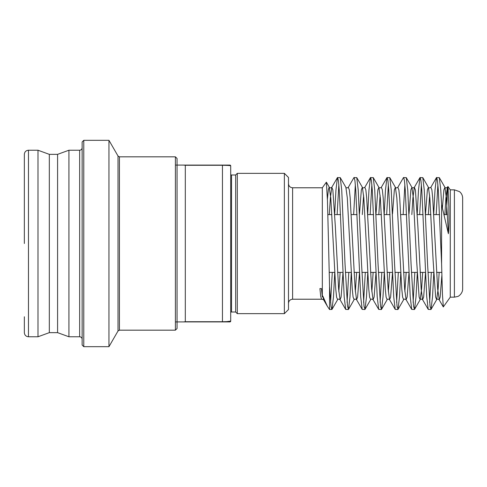 <?xml version="1.0" encoding="UTF-8"?>
<svg xmlns="http://www.w3.org/2000/svg" width="487" height="487" viewBox="0 0 487 487"><rect width="100%" height="100%" fill="white"/><g stroke="black" fill="none" stroke-linecap="round" stroke-linejoin="round"><path stroke-width="0.73" d="M24.35 243.5L24.35 154.355C24.593 151.847 25.969 150.471 28.477 150.227L28.477 336.773C25.969 336.529 24.593 335.153 24.35 332.645L24.35 316.775M177.055 179.478L177.055 165.087L177.055 179.478M82.133 243.5L82.133 141.973L83.782 140.323L83.782 346.677L82.133 345.027L82.133 243.5M175.405 321.913L175.405 156.832L119.443 156.832L119.443 330.168L175.405 330.168L175.405 321.913L177.055 321.913L177.055 165.087L229.882 165.087A0.828 0.828 0 0 1 230.704 165.909L230.704 321.091A0.828 0.828 0 0 1 229.882 321.913L177.055 321.913L177.055 328.518L177.055 321.913L227.563 321.913M284.359 173.342L288.487 177.469L288.487 309.531L284.359 313.658L284.359 173.342L237.309 173.342L237.309 313.658L235.659 312.009L235.659 174.991L237.309 173.342M183.508 165.087L185.31 165.282L185.31 321.718L222.449 321.718C228.269 321.627 231.021 321.42 230.704 321.091L226.504 321.639M462.65 198.099L462.65 288.901C462.729 293.46 458.444 296.534 457.616 296.498L454.395 297.155L454.395 189.845L459.509 191.622C461.542 193.302 462.595 195.464 462.65 198.099M119.443 330.168L118.012 330.996L108.954 346.677L108.954 140.323L83.782 140.323M68.923 150.227L57.582 154.355L57.582 332.645L68.923 336.773L68.923 150.227L79.655 150.227C81.146 150.093 81.968 149.272 82.133 147.75M57.582 332.645L49.327 332.645L49.327 154.355L37.992 150.227L28.477 150.227M49.327 332.645L37.992 336.773L37.992 150.227M454.395 297.155L450.268 297.155L450.268 189.845L447.937 186.515L447.364 187.318L445.922 197.905L444.856 214.609M334.764 272.391L333.473 296.924L331.994 309.385L329.553 309.531L327.319 306.183L322.778 295.999L322.327 296.918L322.327 187.781L292.614 187.781L292.614 299.219C290.106 299.462 288.73 300.838 288.487 303.346M450.268 297.155L443.31 306.938L442.446 294.318L441.599 263.844L441.599 204.637L448.375 233.699C449.416 224.927 448.789 214.31 448.892 206.938L447.937 186.515M447.663 187.178L446.402 214.609M351.273 272.391L349.983 296.924L348.503 309.385L347.505 306.305L345.027 263.905L341.728 190.076L340.249 177.615L337.424 177.615L335.945 190.076L334.691 213.878M338.836 184.603L337.132 214.609M348.327 309.531L345.679 309.385L344.199 296.924L339.25 190.076L338.422 180.695L337.601 177.469M441.599 204.637L440.778 190.076L439.298 177.615L436.474 177.615L435.001 190.076L433.704 214.609M437.886 184.603L436.182 214.609M441.599 263.844L438.3 190.076L437.472 180.695L436.65 177.469M433.783 273.122L432.523 296.924L431.044 309.385L430.045 306.305L427.568 263.905L424.268 190.076L422.789 177.615L419.964 177.615L418.491 190.076L417.231 213.878M421.377 184.603L419.672 214.609M430.873 309.531L428.219 309.385L426.746 296.924L421.791 190.076L420.969 180.695L420.141 177.469M417.274 273.122L416.014 296.924L414.534 309.385L413.536 306.305L411.058 263.905L407.759 190.076L406.28 177.615L403.455 177.615L397.842 187.318L398.871 189.9L399.699 197.905L404.648 289.095L406.097 299.682L411.71 309.385L410.237 296.924L405.281 190.076L404.46 180.695L403.632 177.469M404.867 184.603L403.163 214.609M400.764 273.122L399.504 296.924L398.031 309.385L397.027 306.305L394.555 263.905L391.25 190.076L389.777 177.615L386.952 177.615L385.473 190.076L384.213 213.878M388.364 184.603L386.66 214.609M397.855 309.531L395.207 309.385L393.727 296.924L388.772 190.076L387.95 180.695L387.122 177.469M384.255 273.122L382.995 296.924L381.522 309.385L380.517 306.305L378.046 263.905L374.74 190.076L373.267 177.615L370.443 177.615L368.963 190.076L367.703 213.878M371.855 184.603L370.15 214.609M381.345 309.531L378.697 309.385L377.218 296.924L372.269 190.076L371.441 180.695L370.613 177.469M367.746 273.122L366.486 296.924L365.013 309.385L364.014 306.305L361.537 263.905L358.231 190.076L356.758 177.615L353.933 177.615L348.315 187.318L349.343 189.9L350.171 197.905L355.126 289.095L356.569 299.682L362.188 309.385L360.709 296.924L355.76 190.076L354.932 180.695L354.104 177.469M355.346 184.603L353.641 214.609M431.336 272.391L429.631 302.397M414.827 272.391L413.122 302.397M414.364 309.531L411.71 309.385M398.323 272.391L396.619 302.397M381.814 272.391L380.11 302.397M365.305 272.391L363.6 302.397M364.836 309.531L362.188 309.385M348.795 272.391L347.091 302.397M322.327 187.781L326.375 182.168L327.465 200.985L328.536 243.5L329.553 286.368L329.553 309.531M331.824 309.531L330.996 306.305L329.553 286.368M332.286 272.391L330.582 302.397M327.319 306.183L323.551 299.682L321.572 299.219L320.744 296.492L319.916 288.578L321.432 288.578L322.327 296.918M230.704 165.909C231.045 165.58 228.293 165.373 222.449 165.282L185.31 165.282M177.055 165.087L177.055 158.482L177.055 165.087L175.405 165.087M229.882 165.087L226.686 165.087M185.31 321.718L183.508 321.913M82.133 339.25C81.968 337.728 81.146 336.907 79.655 336.773L79.655 150.227M118.012 330.996L118.012 156.004L108.954 140.323M222.449 321.913L222.449 165.087M235.659 312.009L231.532 312.009L231.532 174.991L230.704 174.906M448.375 189.76L447.364 187.318C446.098 188.055 445.282 188.055 444.917 187.318L443.888 189.9L442.379 208.016M441.873 275.252L440.145 297.1L439.317 299.858L437.667 289.095L432.712 197.905L431.89 189.9L430.855 187.318L436.474 177.615M429.631 195.232L428.347 214.609M425.486 273.122L423.635 297.1L422.606 299.682L421.158 289.095L417.858 226.084L415.381 189.9L414.352 187.318L412.903 197.905L411.838 214.609M408.977 273.122L407.126 297.1L406.097 299.682C404.825 298.945 404.009 298.945 403.644 299.682L402.615 297.1L401.787 289.095L396.838 197.905L395.389 187.318L394.36 189.9L392.51 213.878M392.467 273.122L390.617 297.1L389.588 299.682L388.139 289.095L383.19 197.905L382.362 189.9L381.333 187.318L386.952 177.615M380.11 195.232L378.819 214.609M375.958 273.122L374.107 297.1L373.079 299.682L371.63 289.095L366.681 197.905L365.853 189.9L364.824 187.318L370.443 177.615M363.6 195.232L362.31 214.609M359.449 273.122L357.598 297.1L356.569 299.682C355.303 298.945 354.481 298.945 354.122 299.682L353.087 297.1L352.265 289.095L347.31 197.905L345.867 187.318C346.233 188.055 347.048 188.055 348.315 187.318M342.945 273.122L341.089 297.1L340.06 299.682L338.617 289.095L335.312 226.084L332.84 189.9L331.805 187.318L330.363 197.905L329.297 214.609M323.551 299.682L322.778 295.999M448.375 233.699L446.36 197.905L444.917 187.318L439.298 177.615M439.177 272.391L438.111 289.095L436.662 299.682L435.634 297.1L433.156 260.916L429.857 197.905L428.408 187.318L427.379 189.9L425.528 213.878M422.667 272.391L421.602 289.095L420.153 299.682L419.124 297.1L416.647 260.916L413.347 197.905L411.899 187.318L410.87 189.9L409.019 213.878M406.158 272.391L404.867 291.768M389.649 272.391L388.364 291.768M381.522 309.385L387.135 299.682L386.106 297.1L385.284 289.095L380.329 197.905L378.88 187.318L377.851 189.9L376.001 213.878M373.139 272.391L371.855 291.768M365.013 309.385L370.631 299.682L369.596 297.1L368.775 289.095L363.819 197.905L362.377 187.318L361.342 189.9L359.491 213.878M356.63 272.391L355.346 291.768M340.121 272.391L338.836 291.768M331.994 309.385L337.613 299.682L336.584 297.1L335.756 289.095L330.801 197.905L329.151 187.142L328.329 189.9L327.404 199.177M57.582 154.355L49.327 154.355M441.8 272.391L436.602 272.391M433.74 272.391L427.927 272.391M425.449 272.391L420.092 272.391M417.231 272.391L411.418 272.391M408.946 272.391L403.583 272.391M400.722 272.391L394.914 272.391M392.437 272.391L387.074 272.391M384.213 272.391L378.405 272.391M375.927 272.391L370.564 272.391M367.709 272.391L361.896 272.391M359.418 272.391L354.055 272.391M351.2 272.391L345.386 272.391M342.909 272.391L337.552 272.391M334.691 272.391L329.188 272.391M454.395 189.845L450.268 189.845M235.659 174.991L231.532 174.991M231.532 312.009L230.704 312.094M284.359 313.658L237.309 313.658M321.572 299.219L292.614 299.219M447.431 214.609L443.888 214.609M439.591 214.609L433.777 214.609M430.922 214.609L425.559 214.609M423.081 214.609L417.274 214.609M406.572 214.609L400.764 214.609M390.069 214.609L384.255 214.609M381.394 214.609L376.037 214.609M373.559 214.609L367.746 214.609M357.05 214.609L351.237 214.609M340.541 214.609L334.727 214.609M331.866 214.609L327.854 214.609M37.992 336.773L28.477 336.773M79.655 336.773L68.923 336.773M108.954 346.677L83.782 346.677M292.614 187.781C290.106 187.538 288.73 186.162 288.487 183.654M431.044 309.385L436.662 299.682C437.028 298.945 437.843 298.945 439.11 299.682L443.316 306.938M414.534 309.385L420.153 299.682C420.518 298.945 421.334 298.945 422.606 299.682L428.219 309.385M406.28 177.615L411.899 187.318C412.264 188.055 413.079 188.055 414.352 187.318L419.964 177.615M387.135 299.682C387.5 298.945 388.316 298.945 389.588 299.682L395.207 309.385M370.631 299.682C370.991 298.945 371.812 298.945 373.079 299.682L378.697 309.385M337.613 299.682C337.978 298.945 338.794 298.945 340.06 299.682L345.679 309.385M326.375 182.168L329.358 187.318C329.723 188.055 330.539 188.055 331.805 187.318L337.424 177.615M422.789 177.615L428.408 187.318C428.773 188.055 429.589 188.055 430.855 187.318M389.777 177.615L395.389 187.318C395.754 188.055 396.57 188.055 397.842 187.318M373.267 177.615L378.88 187.318C379.245 188.055 380.061 188.055 381.333 187.318M356.758 177.615L362.377 187.318C362.736 188.055 363.558 188.055 364.824 187.318M340.249 177.615L345.867 187.318M348.503 309.385L354.122 299.682M398.031 309.385L403.644 299.682M175.405 330.168L177.055 328.518M175.405 156.832L177.055 158.482M119.443 156.832L118.012 156.004"/></g></svg>

